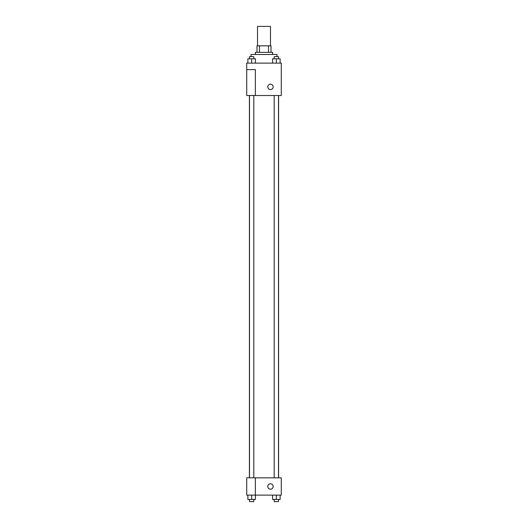 <?xml version="1.0" encoding="UTF-8"?>
<svg xmlns="http://www.w3.org/2000/svg" width="528" height="528" viewBox="0 0 528 528"><rect width="100%" height="100%" fill="white"/><g stroke="black" fill="none" stroke-linecap="round" stroke-linejoin="round"><path stroke-width="0.79" d="M270.481 45.837L270.481 26.4L257.519 26.4L257.519 45.837M259.453 52.318L259.453 45.837L256.978 45.837L256.978 52.318L256.978 45.837M259.453 45.837L271.022 45.837L271.022 52.318M268.547 52.318L268.547 45.837M255.361 54.483L255.361 52.318L272.639 52.318L272.639 54.483M276.962 56.641L276.962 54.483L251.038 54.483L251.038 56.641M246.721 63.122L281.279 63.122L281.279 95.522L246.721 95.522L255.361 95.482L255.361 69.597L246.721 69.597L246.721 63.122M267.782 86.882A2.699 2.699 0 0 1 271.828 84.539A2.699 2.699 0 0 1 271.828 89.219A2.699 2.699 0 0 1 267.782 86.882M246.721 69.597L246.721 95.482M255.361 477.84L281.279 477.84L281.279 495.119L246.721 495.119L246.721 477.807L255.361 477.807L255.361 495.119M267.782 486.479A2.699 2.699 0 0 1 271.828 484.143A2.699 2.699 0 0 1 271.828 488.816A2.699 2.699 0 0 1 267.782 486.479M272.573 495.119L272.573 499.442L280.137 499.442L280.137 495.119L280.137 499.442M276.355 499.442L276.355 495.119M278.513 499.442L278.513 501.6L274.197 501.6L274.197 499.442M247.863 495.119L247.863 499.442L255.427 499.442L255.427 495.119L255.427 499.442M251.645 499.442L251.645 495.119M253.803 499.442L253.803 501.6L249.487 501.6L249.487 499.442M272.573 63.122L272.573 58.799L280.137 58.799L280.137 63.122L280.137 58.799M276.355 63.122L276.355 58.799M278.513 58.799L278.513 56.641L274.197 56.641L274.197 58.799M247.863 63.122L247.863 58.799L255.427 58.799L255.427 63.122L255.427 58.799M251.645 63.122L251.645 58.799M253.803 58.799L253.803 56.641L249.487 56.641L249.487 58.799M278.599 477.84L278.599 95.522M249.401 477.807L249.401 95.522M274.197 95.522L274.197 477.84M278.513 95.522L278.513 477.84M253.803 477.807L253.803 95.522M249.487 477.807L249.487 95.522"/></g></svg>
